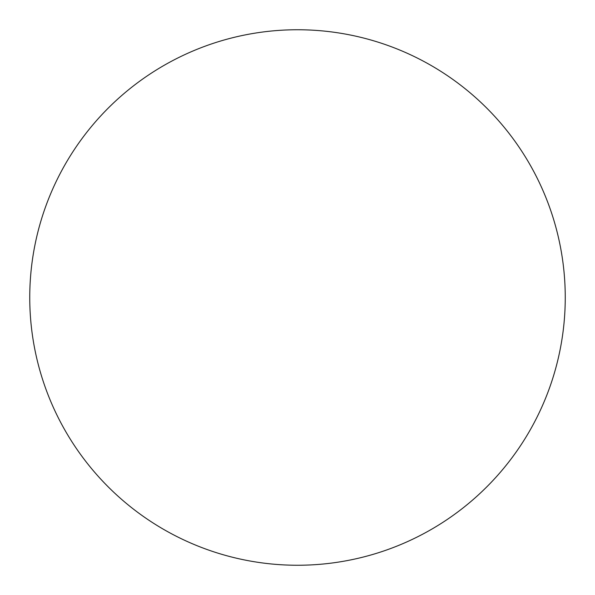 <?xml version="1.0" encoding="UTF-8"?>
<svg xmlns="http://www.w3.org/2000/svg" width="595" height="595" viewBox="0 0 595 595"><rect width="100%" height="100%" fill="white"/><g stroke="black" fill="none" stroke-linecap="round" stroke-linejoin="round"><path stroke-width="0.89" d="M29.75 297.5A267.75 267.75 0 0 1 297.5 29.75A267.75 267.75 0 0 1 565.25 297.5A267.75 267.75 0 0 1 297.5 565.25A267.75 267.75 0 0 1 29.75 297.5C29.75 315.082 31.468 332.493 34.897 349.734C38.325 366.981 43.405 383.723 50.129 399.966C56.86 416.203 65.108 431.635 74.873 446.257C84.639 460.872 95.743 474.394 108.171 486.829C120.606 499.257 134.128 510.361 148.743 520.127C163.365 529.892 178.798 538.14 195.034 544.871C211.277 551.595 228.019 556.675 245.266 560.103C262.507 563.532 279.918 565.25 297.5 565.25C315.082 565.25 332.493 563.532 349.734 560.103C366.981 556.675 383.723 551.595 399.966 544.871C416.203 538.14 431.635 529.892 446.257 520.127C460.872 510.361 474.394 499.257 486.829 486.829C499.257 474.394 510.361 460.872 520.127 446.257C529.892 431.635 538.14 416.203 544.871 399.966C551.595 383.723 556.675 366.981 560.103 349.734C563.532 332.493 565.25 315.082 565.25 297.5C565.25 279.918 563.532 262.507 560.103 245.266C556.675 228.019 551.595 211.277 544.871 195.034C538.14 178.798 529.892 163.365 520.127 148.743C510.361 134.128 499.257 120.606 486.829 108.171C474.394 95.743 460.872 84.639 446.257 74.873C431.635 65.108 416.203 56.86 399.966 50.129C383.723 43.405 366.981 38.325 349.734 34.897C332.493 31.468 315.082 29.75 297.5 29.75C279.918 29.75 262.507 31.468 245.266 34.897C228.019 38.325 211.277 43.405 195.034 50.129C178.798 56.86 163.365 65.108 148.743 74.873C134.128 84.639 120.606 95.743 108.171 108.171C95.743 120.606 84.639 134.128 74.873 148.743C65.108 163.365 56.86 178.798 50.129 195.034C43.405 211.277 38.325 228.019 34.897 245.266C31.468 262.507 29.75 279.918 29.75 297.5M520.127 148.743C510.361 134.128 499.257 120.606 486.829 108.171C474.394 95.743 460.872 84.639 446.257 74.873M148.743 74.873C134.128 84.639 120.606 95.743 108.171 108.171C95.743 120.606 84.639 134.128 74.873 148.743M74.873 446.257C84.639 460.872 95.743 474.394 108.171 486.829C120.606 499.257 134.128 510.361 148.743 520.127M446.257 520.127C460.872 510.361 474.394 499.257 486.829 486.829C499.257 474.394 510.361 460.872 520.127 446.257"/></g></svg>
